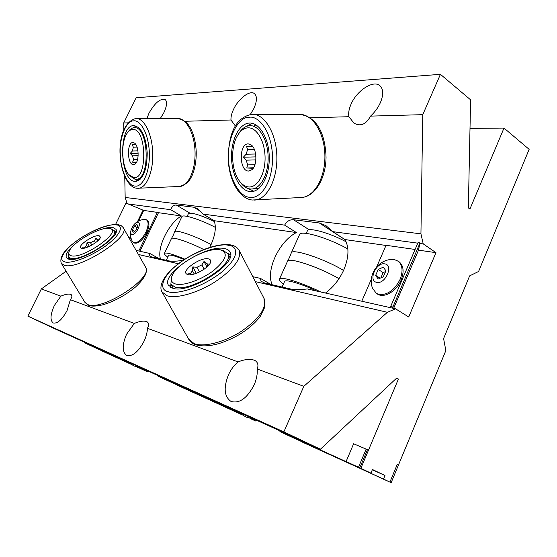 <?xml version="1.0" encoding="UTF-8"?>
<svg xmlns="http://www.w3.org/2000/svg" width="557" height="557" viewBox="0 0 557 557"><rect width="100%" height="100%" fill="white"/><g stroke="black" fill="none" stroke-linecap="round" stroke-linejoin="round"><path stroke-width="0.84" d="M146.944 118.467L148.984 113.21C154.804 102.954 160.172 98.366 165.074 99.445C167.365 101.492 166.989 105.851 163.939 112.535L160.36 118.453M185.084 121.266L230.981 119.992C230.793 116.963 231.649 113.426 233.543 109.381C238.389 98.742 249.821 89.886 254.333 93.548C257.25 96.138 257.097 101.109 253.881 108.462L250.365 114.443M310.179 117.792L348.926 116.712C348.236 113.106 348.961 108.887 351.105 104.062C356.807 90.645 373.253 79.79 379.79 85.59C383.481 88.988 383.669 94.704 380.347 102.739C378.036 107.786 374.77 112.242 370.558 116.114L422.763 114.665L420.939 233.843L423.229 243.889L419.881 243.437M147.417 328.282C149.165 325.211 148.998 323.011 146.916 321.674C143.894 320.588 139.696 321.166 134.314 323.422L126.571 334.235C122.067 344.867 122.087 351.913 126.641 355.38C132.441 356.765 138.247 352.045 144.068 341.211C146.213 336.588 147.327 332.278 147.417 328.282L238.055 361.918C244.85 359.195 250.448 358.694 254.848 360.414C257.884 362.301 258.678 365.169 257.216 369.026C257.592 374.053 256.54 379.401 254.069 385.061C247.078 398.311 239.392 403.769 231.009 401.437C224.227 396.626 223.378 387.763 228.454 374.847C230.925 369.486 234.128 365.176 238.055 361.918M70.377 299.694C72.194 297.153 72.354 295.384 70.857 294.395C68.643 293.643 65.308 294.235 60.852 296.164L54.377 305.452C50.346 314.482 49.949 320.317 53.187 322.969C57.462 323.833 62.092 319.683 67.084 310.514L70.377 299.694L134.314 323.422M136.11 250.399L149.833 253.491L149.471 255.781L151.581 256.909L168.346 260.78C171.459 261.463 175.754 261.393 181.248 260.565L182.411 260.829M209.704 247.412L210.859 245.073C215.371 234.908 216.45 226.783 214.09 220.69L203.138 214.104L197.129 208.534L193.711 207.218L176.332 205.039C173.791 204.948 171.932 206.508 170.755 209.717L128.075 203.939M252.76 276.669L260.432 278.396L261.003 281.222L264.784 283.053L289.8 288.832C294.368 289.849 300.188 289.891 307.262 288.944L395.554 308.822L387.394 312.296L303.823 386.321L283.861 431.898L320.428 449.207L396.675 378.085L398.408 379.059L360.852 468.333L370.927 473.102L372.438 469.502L385.012 475.504L383.529 479.069L391.153 482.675L445.844 350.576L443.595 338.579L469.642 275.875L478.588 271.482L529.15 149.339L503.994 128.068L469.92 209.063L468.346 207.879L470.602 99.835L440.427 74.325L422.763 114.665M325.434 293.038C333.232 287.349 339.352 279.649 343.78 269.922C348.94 257.355 349.316 247.224 344.908 239.545L385.98 245.463M395.554 308.822L408.72 316.982L435.964 252.669L423.229 243.889M418.495 250.149L435.964 252.669M157.694 212.565L181.324 215.97C168.639 223.399 156.754 247.733 160.472 258.963M417.785 243.158L332.745 231.642L325.998 225.689L319.3 222.967L293.476 219.73C289.661 219.528 286.716 221.331 284.641 225.132L203.138 214.104M124.747 176.527L125.165 197.457L127.1 203.535M125.165 197.457L420.939 233.843M158.181 375.648L157.951 376.128L166.439 380.125L237.366 412.013M157.951 376.128L228.092 408.002L228.335 407.452M228.092 408.002L237.233 412.312M148.183 371.122L147.814 371.909L137.14 367.049M102.488 351.049L130.498 364.027M301.511 441.541L391.153 482.675L377.277 476.339L391.153 482.675L398.485 464.977L397.259 464.378L389.921 482.097M256.088 420.034L255.663 421.001L250.908 418.836M177.175 385.005L240.965 414.311M137.502 367.126L147.814 371.909M102.432 351.168L129.997 363.707M177.112 385.145L240.255 413.879M251.27 418.934L255.663 421.001M141.603 368.992L141.931 368.281M85.263 342.59L85.061 343.008L92.747 346.614L129.238 363.206M85.061 343.008L123.264 360.365L123.473 359.913M123.264 360.365L129.071 363.094M280.171 430.958L279.913 431.55L289.466 436.061L370.927 473.102M279.913 431.55L360.852 468.333M396.333 378.405L398.408 379.059M470.011 128.402L503.994 128.068M301.441 441.715L383.529 479.069M372.313 469.795L385.012 475.504M138.421 254.479L178.351 263.753M255.329 281.626L387.394 312.296M440.427 74.325L136.193 97.754L123.682 122.972L123.814 129.67M66.116 271.217L41.343 288.923L27.85 316.125L54.69 328.734L320.428 449.207M123.682 122.972L127.818 122.853M348.926 116.712L353.911 123.09C360.47 126.815 366.019 124.49 370.558 116.114M230.981 119.992L235.374 125.986M27.85 316.125L283.861 431.898M41.343 288.923L60.852 296.164M257.216 369.026L303.823 386.321M344.908 239.545L332.745 231.642M270.904 284.467L260.432 278.396M284.641 225.132L296.408 232.554C279.154 241.258 265.424 270.625 272.22 284.773M159.198 258.664L149.833 253.491M170.755 209.717L181.324 215.97M214.09 220.69L296.408 232.554M358.513 467.232L346.085 461.579L353.625 443.783L366.151 449.109L358.513 467.232L359.815 467.845L346.085 461.579M359.815 467.845L367.432 449.736L366.151 449.109M338.99 278.702C319.767 267.242 287.899 256.693 287.475 261.33M343.544 270.458C324.39 258.685 291.262 247.907 291.207 253.087M346.113 241.815C329.674 232.777 307.777 226.859 307.297 231.051L306.239 233.397M347.86 248.979C328.184 237.728 299.903 229.623 299.485 234.734L291.311 252.843M320.825 292C301.253 282.329 279.53 275.799 279.391 279.245C279.168 280.241 280.512 281.842 283.429 284.056M316.794 291.088C300.961 283.569 284.738 278.89 284.543 281.584L282.079 287.05M203.744 249.522C188.412 241.745 171.793 236.293 171.361 238.737M211.103 244.551C195.124 235.834 174.759 228.885 174.606 231.928M214.431 221.561C199.636 214.612 190.933 212.05 188.315 213.874L187.138 216.353M215.329 227.353C199.796 219.214 182.16 213.777 181.798 216.812L174.675 231.782M184.896 259.186C172.433 254.006 165.596 252.091 164.371 253.442C164.218 254.124 165.352 255.35 167.782 257.118M184.242 259.604C174.689 255.733 169.467 254.34 168.576 255.433L166.271 260.3M235.381 410.648L246.215 417.123L254.911 419.546M126.55 361.312L134.077 366.005L139.612 367.265M250.065 197.282C256.986 199.232 271.858 188.67 272.672 158.223C271.691 127.657 256.575 115.696 249.592 117.249C238.521 116.176 227.548 137.663 228.558 156.74C227.897 175.775 239.127 197.61 250.065 197.282M248.575 186.957C244.906 186.574 241.641 184.297 238.779 180.113C231.273 169.446 230.501 147.584 237.261 136.005C240.269 130.749 243.924 128.026 248.22 127.825C256.937 127.497 265.083 141.729 265.076 158.056C265.202 174.39 257.23 187.855 248.575 186.957M239.308 180.858L239.858 181.645C242.929 186.129 246.431 188.586 250.372 189.004L251.938 189.011C260.961 188.489 268.669 173.568 268.119 156.58C267.687 139.584 259.082 125.297 249.996 125.645L249.815 125.652C245.358 125.952 241.55 128.785 238.396 134.16M252.774 146.595L250.413 146.637L252.634 146.407M248.318 143.894L251.082 144.883C257.014 148.635 257.557 165.325 251.91 169.718L248.478 171.055C239.016 171.138 238.807 143.212 248.318 143.894M253.157 168.318L246.765 167.991L247.684 164.914L246.173 160.165L243.339 157.22L246.138 154.233L255.642 154.004M250.03 191.58L251.785 191.587C261.525 191.016 269.867 174.863 269.254 156.461C268.773 138.045 259.43 122.624 249.627 123.055L249.487 123.055C239.385 123.376 231.273 139.306 231.524 156.963C231.635 174.613 240.004 190.724 250.03 191.58M246.138 154.233L247.593 149.575L254.361 149.422M255.677 188.83L259.207 188.113M257.752 126.154L254.354 125.624M252.168 123.306L246.431 126.383M247.956 188.496L253.797 191.225M250.413 146.637L246.626 146.644L247.593 149.575M253.421 167.929L250.539 168.026M247.684 164.914L254.925 164.684M255.865 159.887L246.173 160.165M253.526 167.761L246.765 167.991M255.928 156.886L243.339 157.22M135.086 186.017C139.703 187.493 149.318 178.679 149.464 154.08C148.454 129.405 138.421 119.671 133.805 120.883C126.481 119.929 119.379 137.447 120.277 153.098C120.061 168.722 127.852 186.477 135.086 186.017M133.673 177.599L128.744 174.564C121.53 166.501 120.59 141.972 127.205 133.116C128.855 130.756 130.693 129.537 132.719 129.475C146.79 127.992 147.716 180.176 133.673 177.599M128.98 174.842L129.976 176.005L135.26 179.277L136.047 179.284C150.669 179.897 148.879 125.979 134.251 127.706L134.16 127.706C132.016 127.825 130.073 129.127 128.333 131.626L127.887 132.211M132.977 142.536L134.355 142.989C138.909 145.412 139.48 161.189 135.128 164.043L133.415 164.642C127.142 164.802 126.676 141.986 132.977 142.536M134.989 181.373L135.866 181.38C143.177 179.277 146.964 169.815 147.222 153.001C145.816 136.207 141.374 127.08 133.896 125.597L133.833 125.597C118.098 125.137 119.4 181.171 134.989 181.373M137.064 147.111L133.332 147.18L132.42 150.989L137.955 150.87M135.838 144.542L135.17 144.785L135.978 144.771M139.542 179.145L140.42 179.062M138.86 127.727L138.066 127.678M136.061 125.966L133.269 127.818M134.864 179.229L137.746 180.928M135.17 144.785L132.253 144.792L133.332 147.18M132.42 150.989L130.199 153.419L132.517 155.821L133.576 159.685L132.601 162.184L136.388 162.519M136.583 162.171L135.504 162.198M133.576 159.685L137.544 159.581M138.143 155.688L132.517 155.821M136.632 162.073L132.601 162.184M138.164 153.245L130.199 153.419M168.256 291.68C173.499 294.319 196.795 290.719 220.481 273.09C242.295 255.224 236.37 245.881 228.732 245.352C219.124 242.622 192.882 252.328 179.048 263.503C163.716 274.26 157.178 289.633 168.256 291.68M175.615 284C171.514 282.74 170.345 279.983 172.106 275.729C176.729 263.579 207.963 246.807 220.3 249.815L220.481 249.856C228.558 252.794 226.323 259.639 213.784 270.396C201.627 279.83 183.385 286.256 175.615 284M171.66 276.933L170.86 284.147L174.947 287.071C190.181 292.697 235.2 264.025 227.897 253.63L223.016 250.427L220.857 249.94M207.991 265.981L206.807 263.781L209.446 264.255M208.436 258.887C210.08 259.263 210.825 260.154 210.664 261.581C210.504 266.921 193.752 276.516 187.918 274.587L186.999 274.246C180.287 271.168 200.604 256.714 208.436 258.887M172.747 288.248C189.157 294.388 237.978 263.315 230.062 252.098C229.164 250.288 227.319 249.118 224.52 248.582C206.731 244.126 161.112 273.48 168.367 285.107L172.747 288.248M230.57 254.633L227.806 253.449M204.189 269.156L201.892 264.895L196.955 267.283L199.476 271.941M170.929 284.279L170.4 287.252M206.807 263.781L204.001 261.498L201.892 264.895M196.955 267.283L192.813 266.914L192.464 270.716L190.278 273.786L187.855 273.849M190.278 273.786L190.786 274.712M194.254 274.002L192.464 270.716M196.301 273.32L192.813 266.914M206.946 266.977L204.001 261.498M64.765 261.818C68.003 263.642 84.998 260.286 105.099 246.389C123.995 232.332 121.976 225.244 116.733 224.986C110.62 223.058 90.004 231.155 77.924 240.095C64.856 248.77 57.315 260.62 64.765 261.818M71.031 255.705C68.977 255.099 68.337 253.714 69.124 251.534C71.811 242.629 100.699 226.191 109.423 228.53L109.52 228.544C124.016 230.347 82.819 259.75 71.031 255.705M68.922 252.168L68.407 256.735L70.488 258.183C80.73 262.152 119.727 237.407 114.234 230.626L111.72 229.038L109.701 228.586M99.202 235.764L100.364 237.108C100.545 240.805 85.604 249.675 81.566 248.248L81.106 248.081C76.518 246.138 94.042 234.26 99.202 235.764M75.139 244.05C68.114 249.989 65.19 254.493 66.374 257.55L68.602 259.102C79.63 263.426 121.892 236.628 115.94 229.31L113.092 227.569C109.994 227.054 105.565 227.834 99.814 229.909M116.141 231.628L114.624 231.301M95.567 242.685L94.446 240.756L90.478 242.706L91.863 245.073M98.854 239.775L98.136 239.788L98.408 240.248M68.901 257.571L68.427 259.054M98.136 239.788L96.062 237.978L94.446 240.756M90.478 242.706L87.066 242.399L86.614 245.442L84.462 247.837L82.171 247.809M87.602 247.12L86.614 245.442M89.385 246.347L87.066 242.399M97.747 240.889L96.062 237.978M361.785 301.219L371.394 279.085M376.727 266.789L386.057 245.289L415.083 249.466M418.453 250.295L419.971 242.991L418.161 242.281L390.791 306.239L390.624 307.715M392.462 308.125L419.971 242.991M392.601 306.998L390.791 306.239M115.605 224.408L126.014 203.075L143.692 210.421L157.401 212.391L158.362 212.955L139.939 251.263M157.401 212.391L138.825 251.012M376.372 293.379L377.43 294.04C383.933 298.58 396.619 291.29 401.144 280.101C404.368 271.524 403.574 265.327 398.763 261.512L394.265 259.499L391.508 259.423C377.549 260.189 367.55 275.499 372.549 288.359L376.372 293.379L379.178 294.493C387.609 295.113 394.579 290.086 400.086 279.412C403.31 270.834 402.523 264.638 397.719 260.822M376.755 282.35C385.416 284.543 393.883 264.881 384.748 263.872C376.149 261.957 367.85 281.048 376.755 282.35M383.32 276.794L385.904 270.806L383.327 267.151L378.224 269.442L375.662 275.367L378.175 279.057L383.32 276.794M380.118 278.201L375.662 275.367M385.597 271.517L383.146 272.61L380.87 277.873M383.146 272.61L378.224 269.442M131.076 230.02C129.983 233.961 130.408 237.742 132.336 241.348L134.328 243.019C138.268 243.973 142.404 240.533 146.728 232.715C149.492 226.393 149.666 222.243 147.243 220.266L144.792 219.423C140.698 219.625 137.231 221.213 134.397 224.172M133.471 242.546L134.209 242.817C138.15 242.866 142.035 239.336 145.871 232.227C148.635 225.905 148.81 221.756 146.4 219.778M137.99 222.229C136.66 222.118 135.163 223.12 133.499 225.237L131.536 228.704C130.324 232.004 130.491 233.954 132.03 234.539C135.873 235.625 142.167 222.584 137.99 222.229M134.244 226.086L132.329 230.041L133.088 232.346L135.79 230.682L137.711 226.706L136.931 224.415L134.244 226.086L137.203 227.757M134.683 231.364L132.329 230.041M319.3 222.967L344.964 239.635M293.476 219.73L309.281 229.825M193.711 207.218L200.875 211.535M176.332 205.039L189.923 213.15M254.187 200.102L254.953 200.06C267.123 199.302 277.644 179.096 276.843 155.974C276.202 132.845 264.366 113.649 252.098 114.303L252.098 114.303M301.01 197.505L301.845 197.463C314.538 196.67 325.587 177.07 324.884 154.7C324.355 132.315 312.157 113.746 299.367 114.373L252.906 114.303M138.087 188.322L138.477 188.301C146.602 187.932 153.44 171.542 152.729 152.702C152.124 133.854 144.117 118.014 135.936 118.481L135.894 118.481M179.375 186.498L179.8 186.477C188.37 186.087 195.667 170.094 195.041 151.748C194.525 133.401 186.198 117.98 177.565 118.432L136.34 118.481M263.921 298.204L264.812 307.137L260.216 316.446C255.224 323.032 248.185 329.11 239.106 334.687C221.616 344.518 207.065 347.86 195.444 344.72C192.346 343.585 190.09 341.733 188.684 339.178L194.282 343.704C204.078 347.436 224.861 342.075 241.627 331.15C259.409 318.597 266.921 307.77 264.157 298.656L239.266 250.636C237.56 247.496 234.65 245.581 230.542 244.892C216.945 242.824 195.389 251.318 179.326 263.022C162.484 275.792 158.703 286.751 162.024 291.972L167.344 295.878C176.875 298.831 197.86 292.808 215.134 281.828C233.501 269.303 241.55 258.901 239.266 250.636L239.064 250.239M61.444 263.482L84.873 302.277L87.755 304.547C102.015 311.502 153.899 277.706 145.628 267.221L123.153 227.514L121.294 225.717L118.314 224.631C109.618 223.942 98.241 227.702 84.184 235.91C76.762 240.443 70.739 245.129 66.123 249.968C63.442 252.697 59.55 258.559 61.312 263.266L64.027 265.202C77.701 270.869 130.965 237.08 123.376 227.89L123.257 227.681M85.012 302.514L88.772 305.396C91.383 306.211 94.363 306.663 102.885 304.818C114.519 301.281 125.388 295.349 135.49 287.029C151.309 272.331 145.147 267.221 145.628 267.221L145.495 266.984M393.625 308.39L418.481 250.218L393.632 308.39M143.031 210.205L137.502 221.616M130.582 235.924L129.356 238.459M143.692 210.421L138.568 221.025M130.777 237.129L129.774 239.197M287.607 261.101L289.543 257.355M291.172 253.198L289.647 257.118M287.44 261.428L279.489 279.036M171.445 238.605L173.157 235.444M174.592 231.99L173.227 235.298M171.34 238.793L164.433 253.317M251.868 114.31C233.265 117.945 228.648 137.704 228.168 158.661C228.906 179.535 238.668 198.389 252.133 200.026L301.838 197.463C315.213 196.412 325.852 178.31 326.04 157.283C325.379 136.486 318.493 116.629 299.367 114.373M256.269 188.802L251.938 189.011M250.128 123.055L249.487 123.055M135.769 118.488C111.017 125.687 118.411 186.686 136.931 188.273L179.8 186.477C188.489 183.33 189.484 180.412 192.061 175.664C194.971 168.855 196.356 160.882 196.217 151.748C195.786 142.62 193.906 134.766 190.564 128.201C187.674 123.668 186.498 120.834 177.565 118.432M139.842 179.138L136.047 179.284M173.213 288.366L171.034 284.46M188.684 339.178L162.268 292.397M229.971 257.592L227.897 253.63M69.966 259.353L68.497 256.895M115.64 233.098L114.234 230.626"/></g></svg>
